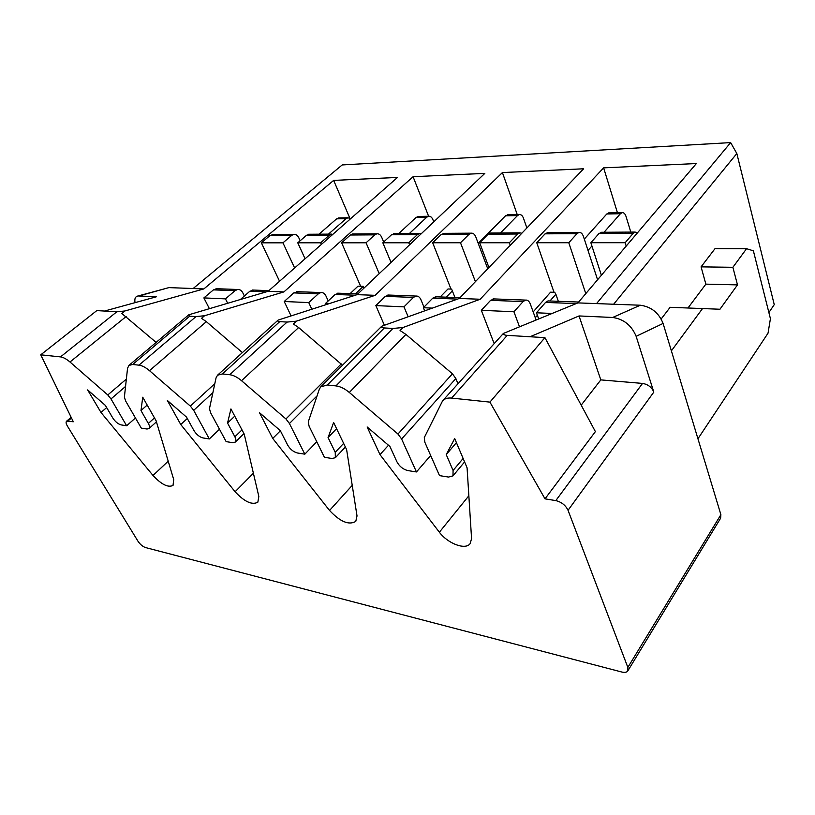 <?xml version="1.0" encoding="UTF-8"?>
<svg xmlns="http://www.w3.org/2000/svg" width="815" height="815" viewBox="0 0 815 815"><rect width="100%" height="100%" fill="white"/><g stroke="black" fill="none" stroke-linecap="round" stroke-linejoin="round"><path stroke-width="1.22" d="M349.788 218.033L333.651 180.4L397.486 177.436L268.104 291.322L188.754 314.794L189.671 316.2L196.018 316.577L138.968 365.161C142.146 365.568 145.651 367.412 149.491 370.672L190.333 406.084L193.685 410.332L212.878 392.677M156.113 342.402L121.751 313.418L124.736 311.004L203.852 288.928L333.651 180.4M185.738 317.351L188.581 314.947M234.761 416.17L227.548 423.046L234.873 436.789C236.106 439.234 236.238 441.007 235.24 442.107L232.713 442.677L226.152 441.628L210.555 412.655L209.465 408.651L216.036 377.926L217.524 375.206L278.119 320.091L357.092 294.653L375.165 295.325L502.417 172.566L583.642 168.787L459.293 298.463L381.746 326.234L320.774 386.819L327.335 384.996L335.943 385.903C340.273 386.442 344.725 388.633 349.319 392.463L397.954 434.038L401.612 438.979L416.455 471.946L407.836 470.571C403.109 469.399 399.472 466.475 396.925 461.81L389.906 446.467L367.137 426.968L379.984 454.627L439.366 532.226C447.944 543.697 465.518 550.329 470.163 543.595L471.569 538.613L467.077 467.79L454.699 438.572L446.233 454.587L453.079 470.479L452.977 475.868L448.515 477.06L439.509 475.624L424.819 442.178L424.289 437.584L442.606 400.817C444.623 398.627 447.629 397.71 451.612 398.087L489.927 402.121L545.011 498.841L595.388 431.604L544.929 337.644L530.056 336.748L579.037 315.945L600.818 379.892L642.536 383.417L555.81 500.604L545.011 498.841M428.619 216.25L413.083 176.712L484.823 173.381L357.092 294.653M350.083 293.634L357.999 286.167L363.296 286.34L355.391 293.828M242.381 352.589L206.348 321.65L201.539 318.319L204.565 315.731L283.905 291.913L413.083 176.712M440.212 296.945L447.995 288.979L451.602 289.091L452.345 290.884L446.243 297.169M517.25 214.61L502.417 172.566M342.473 365.191L298.626 327.548L293.339 323.973L296.365 321.171L375.165 295.325M442.606 400.817L503.385 333.437L577.906 302.895L596.539 303.598L730.648 142.605L736.831 153.526L613.634 304.229M617.444 212.746L603.63 167.859L696.356 163.55L577.906 302.895M533.183 311.901L550.594 292.178L554.72 292.31L555.871 294.235L549.952 300.99M401.612 438.979L455.86 378.568L452.447 373.79L405.921 334.415L400.063 330.533L403.048 327.498L480.178 299.248L603.63 167.859M147.189 405.065L140.985 410.566L148.35 423.433C149.685 425.888 149.879 427.61 148.951 428.609L146.985 429.016L141.29 428.109L125.622 400.96L124.369 397.2L127.548 368.278L128.933 365.405L132.672 364.499L138.968 365.161M135.056 302.65C134.332 298.718 135.341 296.487 138.092 295.967L156.612 296.721L104.503 311.055L96.812 310.596L40.75 354.82L60.504 356.899C63.264 357.265 66.422 358.967 69.978 362.003L107.784 394.959L110.993 398.943L125.551 386.432M126.356 379.097L107.784 394.959M140.985 410.566L142.737 397.221L156.123 420.805L173.717 479.587L173.025 485.424C168.124 487.828 161.452 484.518 153.016 475.481L100.989 412.471L87.633 389.916L105.4 405.432L112.755 417.942C115.251 421.752 118.053 424.065 121.15 424.9L126.651 425.776L110.993 398.943M135.443 417.973L126.651 425.776M106.663 407.582L100.989 412.471M168.206 461.198L153.016 475.481M124.736 311.004L116.82 311.799L60.504 356.899M697.946 438.755L768.025 333.192L770.42 318.685L753.386 250.826L746.571 248.697L715.05 248.606L701.073 266.862L732.879 267.3L746.571 248.697M687.992 307.988L705.861 284.14L737.494 284.883L732.879 267.3M705.861 284.14L701.073 266.862M661.179 318.991L670.124 307.306L719.951 309.242L737.494 284.883M455.86 378.568L457.938 383.631M581.187 405.167L600.818 379.892M642.536 383.417C647.986 384.344 651.745 387.237 653.813 392.096L636.138 336.32C631.564 325.358 623.74 319.072 612.666 317.473L579.037 315.945M636.138 336.32L663.094 323.443C658.785 312.777 651.195 306.705 640.305 305.228L596.539 303.598M671.377 350.868L702.53 308.539M768.881 312.563L774.25 304.616L736.831 153.526M139.049 295.927L167.564 287.98M204.565 315.731L196.018 316.577M214.803 383.702L190.333 406.084M219.49 429.25L209.312 438.949L193.685 410.332M209.312 438.949L202.996 437.94C199.461 437.013 196.435 434.527 193.899 430.473L186.543 417.137L167.37 400.491L180.747 424.523L235.097 491.751L253.394 473.24M187.287 418.492L180.747 424.523M227.548 423.046L230.94 408.916L244.225 434.12L258.834 496.457L257.835 502.203C252.069 505.28 244.49 501.796 235.097 491.751M217.524 375.206L222.413 373.953L229.738 374.717C233.426 375.185 237.359 377.182 241.535 380.707L285.943 418.951L289.437 423.525L317.066 395.866M296.365 321.171L287.074 322.078L279.749 321.63C277.864 321.507 277.324 320.998 278.119 320.091M341.261 363.918L285.943 418.951M316.76 441.771L304.83 454.169L289.437 423.525M304.83 454.169L297.495 452.997C293.431 451.958 290.13 449.269 287.573 444.929L280.319 430.656L259.496 412.706L272.73 438.429L329.545 510.465L352.233 485.363M280.38 430.778L272.73 438.429M336.575 428.67L328.068 437.543L333.63 422.527L346.62 449.595L357.021 515.915L355.768 521.417C348.902 525.42 340.161 521.763 329.545 510.465M328.068 437.543L335.24 452.284L335.373 457.694L332.051 458.499L324.421 457.286L309.109 426.235L308.233 421.956L319.327 389.193L320.774 386.819M403.048 327.498L392.891 328.465L384.344 327.946C382.133 327.803 381.267 327.233 381.746 326.234M452.447 373.79L397.954 434.038M430.666 455.493L416.455 471.946M388.48 445.245L379.984 454.627M468.849 495.775L439.366 532.226M456.42 442.637L446.233 454.587M530.056 336.748L507.246 335.362C504.628 335.199 503.344 334.558 503.385 333.437M544.929 337.644L489.927 402.121M555.81 500.604C561.504 502.009 565.59 505.239 568.045 510.302L627.845 667.414L627.825 670.888C626.796 672.365 624.789 672.752 621.814 672.029L145.498 547.558C142.686 546.559 140.19 544.461 138 541.252L67.4 426.062C66.015 423.698 65.74 422.078 66.585 421.192L73.309 421.752L40.75 354.82M663.094 323.443L720.888 514.683L627.845 667.414M627.825 670.888L720.613 518.218L720.888 514.683M104.503 311.055L116.82 311.799M730.648 142.605L342.198 164.946L193.145 288.52L203.852 288.928M459.293 298.463L480.178 299.248M268.104 291.322L283.905 291.913M169.622 287.644L193.145 288.52M537.38 315.323L535.282 317.718M558.326 301.295L555.871 294.235M454.964 297.495L452.345 290.884M363.296 286.34L364.04 288.052M637.483 232.815L635.099 232.061L633.184 233.314L625.166 242.707L626.205 246.069M625.166 242.707L590.865 242.717L601.399 275.256M597.568 279.759L583.448 236.493C582.399 233.569 580.901 232.214 578.966 232.438L577 233.65L568.778 242.727L585.781 293.634M568.778 242.727L536.759 242.738L554.027 292.279M536.117 320.02L530.331 304.036C529.21 301.183 527.611 299.869 525.543 300.093L523.098 301.581L513.929 311.768L481.329 310.311L494.012 343.207M548.057 232.642L545.082 233.844L536.759 242.738M609.263 212.898L606.788 213.978L584.304 239.101M552.091 313.48L536.464 312.777L545.561 302.426L547.986 300.918L549.269 300.959M494.379 298.942L490.589 300.348L481.329 310.311M536.464 312.777L538.695 318.971M519.512 326.825L513.929 311.768M630.8 232.092L626.052 216.495C625.136 213.754 623.821 212.471 622.11 212.654L608.51 212.909M633.184 233.314L599.005 233.518L590.865 242.717M588.002 250.46L591.924 246.008M604.047 232.265L620.398 213.734L622.11 212.654M599.005 233.518L601.918 232.285M332.999 234.2L329.362 235.138L320.631 242.809L321.365 244.439M320.631 242.809L297.77 242.809L305.075 258.783M300.164 240.751L298.769 237.685C297.567 235.28 295.916 234.18 293.818 234.363L291.699 235.362L282.958 242.819L294.633 267.972M282.958 242.819L261.35 242.819L279.555 281.246M244.368 295.988L242.768 292.748C241.515 290.415 239.793 289.325 237.593 289.488L235.015 290.68L225.46 298.871L203.882 297.913L209.414 308.691M273.269 234.506L270.101 235.494L261.35 242.819M339.325 217.931L336.626 218.838L318.981 234.19M240.344 299.543L249.838 291.24L253.791 290.089M217.391 288.744L213.438 289.865L203.882 297.913M227.68 303.282L225.46 298.871M329.362 235.138L306.511 235.28L297.77 242.809M328.445 234.129L346.08 218.675L347.944 217.768L350.705 218.614M306.511 235.28L309.68 234.262M421.274 233.711L419.491 233.518L417.412 234.608L408.784 242.778L409.609 244.785M408.784 242.778L382.846 242.788L391.057 262.399M383.671 242.014L381.715 237.338C380.544 234.781 378.924 233.61 376.846 233.803L374.747 234.863L366.067 242.788L379.22 273.646M366.067 242.788L341.638 242.799L360.637 286.259M328.221 300.929L325.98 296.018C324.757 293.532 323.046 292.371 320.855 292.554L318.298 293.828L308.753 302.599L284.221 301.499L291.077 315.914M353.496 233.966L350.348 235.015L341.638 242.799M418.778 216.444L416.119 217.411L398.657 233.661M329.535 303.526L325.623 303.353L335.159 294.47L339.091 293.227M297.73 291.709L293.777 292.901L284.221 301.499M325.623 303.353L326.194 304.606M311.829 309.231L308.753 302.599M433.763 221.853L432.897 219.632C431.858 217.218 430.412 216.097 428.547 216.26L417.963 216.464M417.412 234.608L391.506 234.761L382.846 242.788M409.293 233.589L426.714 217.218L428.547 216.26M391.506 234.761L394.633 233.681M521.855 233.233L519.776 232.835L517.759 234.007L509.355 242.748L510.282 245.295M509.355 242.748L479.668 242.748L488.949 267.544M487.757 268.787L475.807 236.941C474.687 234.211 473.108 232.958 471.08 233.172L469.032 234.302L460.506 242.758L475.42 281.654M460.506 242.758L432.673 242.768L451.001 289.07M423.983 307.112L420.947 299.737C419.756 297.088 418.085 295.855 415.935 296.059L413.419 297.424L403.985 306.858L375.847 305.594L384.395 325.287M444.338 233.345L441.251 234.465L432.673 242.768M508.102 214.783L505.514 215.802L478.211 243.359M432.337 308.121L423.382 307.724L432.775 298.158L436.636 296.813M389.224 295.071L385.322 296.365L375.847 305.594M423.382 307.724L424.676 310.861M408.162 316.78L403.985 306.858M526.887 227.976L523.454 218.165C522.466 215.588 521.07 214.396 519.267 214.579L507.307 214.793M517.759 234.007L488.154 234.18L479.668 242.748M481.553 252.263L482.765 251.03M500.461 232.968L517.474 215.588L519.267 214.579M488.154 234.18L491.19 233.029M126.162 316.515L69.978 362.003M154.483 417.922L148.35 423.433M189.671 316.2L132.672 364.499M612.666 317.473L640.305 305.228M206.348 321.65L149.491 370.672M241.994 429.882L234.873 436.789M279.749 321.63L222.413 373.953M287.074 322.078L229.738 374.717M298.626 327.548L241.535 380.707M343.635 443.37L335.24 452.284M384.344 327.946L327.335 384.996M392.891 328.465L335.943 385.903M405.921 334.415L349.319 392.463M463.124 458.468L453.079 470.479M507.246 335.362L451.612 398.087M653.813 392.096L568.045 510.302M71.496 418.024L68.103 420.907M577 233.65L545.082 233.844M576.225 303.588L545.561 302.426M523.098 301.581L490.589 300.348M606.788 213.978L620.398 213.734M291.699 235.362L270.101 235.494M266.291 291.862L249.838 291.24M235.015 290.68L213.438 289.865M336.626 218.838L346.08 218.675M374.747 234.863L350.348 235.015M355.299 295.224L335.159 294.47M318.298 293.828L293.777 292.901M416.119 217.411L426.714 217.218M469.032 234.302L441.251 234.465M457.541 299.095L432.775 298.158M413.419 297.424L385.322 296.365M505.514 215.802L517.474 215.588M156.429 421.844L148.951 428.609M128.933 365.405L188.662 314.875M138.092 295.967L168.654 287.685M243.97 433.621L235.24 442.107M345.387 447.007L335.373 457.694M464.591 461.932L452.977 475.868M71.15 417.321L66.585 421.192M578.966 232.438L547.079 232.652M578.63 302.039L547.986 300.918M525.543 300.093L493.065 298.891M635.099 232.061L600.961 232.285M347.944 217.768L338.49 217.941M293.818 234.363L272.22 234.506M268.879 290.639L252.405 290.038M237.593 289.488L216.006 288.693M331.471 234.109L308.62 234.262M376.846 233.803L352.447 233.966M357.856 293.92L337.716 293.176M320.855 292.554L296.344 291.658M419.491 233.518L393.594 233.691M471.08 233.172L443.319 233.355M460.057 297.679L435.291 296.772M415.935 296.059L387.859 295.02M519.776 232.835L490.192 233.039"/></g></svg>
